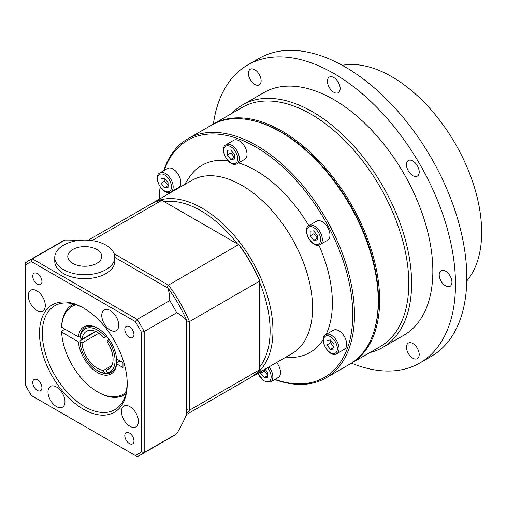 <?xml version="1.0" encoding="UTF-8"?>
<svg xmlns="http://www.w3.org/2000/svg" width="507" height="507" viewBox="0 0 507 507"><rect width="100%" height="100%" fill="white"/><g stroke="black" fill="none" stroke-linecap="round" stroke-linejoin="round"><path stroke-width="0.76" d="M97.94 328.409A26.015 15.02 -120 0 0 80.087 336.895L80.087 336.902A26.015 15.02 60 0 1 80.087 336.895L80.087 337.903L82.083 339.107L95.462 331.382M110.266 368.038L106.426 370.256L107.383 372.822L108.644 373.437A26.015 15.02 60 0 1 105.665 373.596L104.404 372.987L103.447 370.421L111.895 365.541M107.319 372.645L105.665 373.596A26.015 15.02 -120 0 1 98.358 371.124L97.509 370.636A24.811 14.323 60 0 1 80.011 341.781L80.011 340.774L95.924 331.584M73.851 304.061A52.025 30.04 -120 0 0 72.349 304.834A52.025 30.04 -120 0 0 61.632 326.255L61.632 327.237L78.382 336.895A27.213 15.711 -120 0 1 97.509 328.156A27.213 15.711 -120 0 1 116.635 358.956L122.973 362.613L122.979 367.518L116.635 363.855L116.629 362.873A26.015 15.02 -120 0 1 108.644 373.437L114.981 369.774M126.002 393.876L125.622 392.462L127.035 386.702M125.622 392.462A50.827 29.343 60 0 1 97.509 391.873L98.358 392.367A52.025 30.04 -120 0 0 124.367 394.94A52.025 30.04 -120 0 0 125.793 394.028M97.509 391.873A50.827 29.343 60 0 1 61.632 332.142L61.632 331.16L65.029 329.201M116.705 359A26.015 15.02 -120 0 1 116.629 362.873L120.026 360.914M78.382 336.895L80.087 336.902M61.632 327.237A50.827 29.343 60 0 1 76.012 304.713M61.632 332.142L78.382 341.8A27.213 15.711 -120 0 0 97.521 372.601A27.213 15.711 -120 0 0 116.635 363.855M98.852 333.251L82.001 342.979L80.011 341.781M106.426 370.256A22.01 12.707 -120 0 0 108.517 369.438A22.01 12.707 -120 0 0 110.805 367.391A22.01 12.707 -120 0 0 106.996 341.61L108.029 340.241A24.811 14.323 60 0 1 107.383 372.822M82.001 342.979A22.01 12.707 -120 0 0 103.447 370.421M106.831 336.318L104.093 337.896A22.01 12.707 -120 0 0 86.507 331.318A22.01 12.707 -120 0 0 82.083 339.107M104.093 337.896L106.426 335.457M80.087 337.903A24.811 14.323 60 0 1 105.133 336.528M109.322 339.17L108.029 340.241M104.404 372.987A24.811 14.323 60 0 1 97.509 370.636M317.23 235.242L317.23 239.957L313.694 240.274L310.157 235.875L310.157 231.154L313.694 230.843L317.23 235.242M309.036 225.539L316.679 221.128A11.008 6.357 60 0 1 325.158 224.075A11.008 6.357 60 0 1 329.962 235.147A11.008 6.357 60 0 1 327.687 240.185L320.044 244.596A11.008 6.357 -120 0 0 322.325 239.558A11.008 6.357 -120 0 0 317.521 228.486A11.008 6.357 -120 0 0 309.036 225.539C300.981 229.341 312.718 249.678 320.044 244.596M313.694 240.274L317.23 238.233M314.15 231.407L313.833 233.752L310.157 235.875M313.833 233.752L317.369 238.151M168.083 182.609L168.083 187.324L164.541 187.641L161.004 183.242L161.004 178.521L164.541 178.21L168.083 182.609M159.889 172.906L167.532 168.489A11.008 6.357 60 0 1 176.011 171.442A11.008 6.357 60 0 1 180.815 182.514A11.008 6.357 60 0 1 178.534 187.552L170.897 191.963A11.008 6.357 -120 0 0 173.172 186.925A11.008 6.357 -120 0 0 168.368 175.853A11.008 6.357 -120 0 0 159.889 172.906C151.827 176.702 163.571 197.046 170.897 191.963M164.541 187.641L168.083 185.6M164.997 178.775L164.686 181.113L161.004 183.242M164.686 181.113L168.223 185.518M234.285 154.375L234.285 159.09L230.748 159.407L227.212 155.009L227.212 150.294L230.748 149.977L234.285 154.375M226.097 144.672L233.733 140.262A11.008 6.357 60 0 1 242.213 143.208A11.008 6.357 60 0 1 247.017 154.286A11.008 6.357 60 0 1 244.742 159.325L237.099 163.736A11.008 6.357 -120 0 0 239.38 158.697A11.008 6.357 -120 0 0 234.576 147.619A11.008 6.357 -120 0 0 226.097 144.672C218.035 148.475 229.779 168.812 237.099 163.736M230.748 159.407L234.285 157.366M231.205 150.541L230.888 152.886L227.212 155.009M230.888 152.886L234.424 157.284M54.762 257.417A30.014 17.327 180 0 0 73.287 273.425A30.014 17.327 180 0 0 106.001 269.667A30.014 17.327 180 0 0 114.791 257.417L114.791 261.339A30.014 17.327 180 0 1 106.001 273.59A30.014 17.327 180 0 1 73.287 277.348A30.014 17.327 180 0 1 54.762 261.339L54.762 257.417A30.014 17.327 180 0 1 84.777 240.09A30.014 17.327 180 0 1 114.791 257.417L168.134 288.23A101.356 58.52 60 0 1 186.646 320.291L186.646 414.396A103.01 59.471 120 0 1 176.747 433.764A112.053 64.693 -120 0 1 173.35 435.982L140.8 454.773A112.053 64.693 -120 0 0 144.197 452.555L144.197 331.521A112.053 64.693 -120 0 0 137.182 319.366L32.366 258.855A112.053 64.693 -120 0 0 28.747 260.687A112.053 64.693 -120 0 0 25.35 262.905L25.35 265.161A110.051 63.54 60 0 1 31.491 261.612L135.23 321.508L137.182 319.366L169.731 300.575A103.01 59.471 0 0 0 167.804 288.033M78.648 240.451A103.01 59.471 0 0 0 64.915 240.065L32.366 258.855L31.491 261.612M135.23 321.508A110.051 63.54 60 0 1 141.371 332.142L144.197 331.521L176.747 312.73A112.053 64.693 -120 0 0 169.731 300.575M141.371 332.142L141.371 451.933L144.197 452.555L176.747 433.764M141.371 451.933A110.051 63.54 60 0 1 135.23 455.476L137.182 456.604A112.053 64.693 -120 0 0 140.8 454.773M135.23 455.476L31.491 395.587A110.051 63.54 60 0 1 25.35 384.952L25.35 265.161M64.915 240.065A112.053 64.693 -120 0 0 61.296 241.896L28.747 260.687M39.502 333.226A62.031 35.813 -120 0 0 83.357 409.193A62.031 35.813 -120 0 0 127.219 383.869A62.031 35.813 -120 0 0 83.363 307.901A62.031 35.813 -120 0 0 39.502 333.226M129.925 406.671A12.003 6.933 60 0 1 137.765 417.248A12.003 6.933 60 0 1 135.927 426.869A12.003 6.933 60 0 1 123.917 419.935A12.003 6.933 60 0 1 123.917 406.075A12.003 6.933 60 0 1 129.925 406.671M64.966 401.696A12.003 6.933 60 0 1 62.481 407.191A12.003 6.933 60 0 1 50.472 400.257A12.003 6.933 60 0 1 50.472 386.397A12.003 6.933 60 0 1 59.725 389.61A12.003 6.933 60 0 1 64.966 401.696M36.796 310.423A12.003 6.933 60 0 1 28.956 299.846A12.003 6.933 60 0 1 30.794 290.226A12.003 6.933 60 0 1 42.803 297.159A12.003 6.933 60 0 1 42.803 311.019A12.003 6.933 60 0 1 36.796 310.423M101.755 315.398A12.003 6.933 60 0 1 104.239 309.904A12.003 6.933 60 0 1 116.249 316.837A12.003 6.933 60 0 1 116.249 330.697A12.003 6.933 60 0 1 106.996 327.484A12.003 6.933 60 0 1 101.755 315.398M129.38 432.959A6.49 3.745 60 0 1 133.62 438.675A6.49 3.745 60 0 1 132.625 443.879A6.49 3.745 60 0 1 126.142 440.133A6.49 3.745 60 0 1 126.142 432.642A6.49 3.745 60 0 1 129.38 432.959M41.923 387.766A6.49 3.745 60 0 1 40.579 390.739A6.49 3.745 60 0 1 34.096 386.993A6.49 3.745 60 0 1 34.096 379.502A6.49 3.745 60 0 1 39.096 381.239A6.49 3.745 60 0 1 41.923 387.766M37.341 284.129A6.49 3.745 60 0 1 33.101 278.413A6.49 3.745 60 0 1 34.096 273.216A6.49 3.745 60 0 1 40.579 276.961A6.49 3.745 60 0 1 40.579 284.452A6.49 3.745 60 0 1 37.341 284.129M124.798 329.328A6.49 3.745 60 0 1 126.142 326.356A6.49 3.745 60 0 1 132.625 330.101A6.49 3.745 60 0 1 132.625 337.592A6.49 3.745 60 0 1 127.625 335.856A6.49 3.745 60 0 1 124.798 329.328M127.219 383.045A60.029 34.66 60 0 1 114.791 409.713A60.029 34.66 60 0 1 68.534 393.635A60.029 34.66 60 0 1 42.328 333.226A60.029 34.66 60 0 1 54.762 305.746A60.029 34.66 60 0 1 84.073 308.319M186.646 320.671A103.01 59.471 120 0 0 176.747 312.73M96.799 263.38A17.01 9.817 180 0 1 68.344 258.976A17.01 9.817 180 0 1 89.175 246.953A17.01 9.817 180 0 1 96.799 263.38M186.646 409.738L189.479 410.22L259.654 369.704L259.654 280.599A99.245 57.304 -120 0 0 239.012 244.843L238.613 244.615A100.05 57.76 60 0 1 259.654 281.055L189.479 321.577A100.05 57.76 -120 0 0 168.438 285.13L114.119 253.773M166.6 287.342L168.438 285.13L238.613 244.615L161.847 200.29L92.027 240.603M186.646 322.059L189.479 321.577L189.479 410.22A100.05 57.76 -120 0 1 186.646 413.281M186.646 327.497L186.646 332.44M259.654 369.704A100.05 57.76 60 0 1 250.255 377.715L186.62 414.453M88.243 240.204L150.205 204.429A100.05 57.76 60 0 1 161.847 200.29M164.16 201.628A98.047 56.607 60 0 1 237.428 243.93M259.654 282.424A98.047 56.607 60 0 1 259.654 367.03M350.331 363.83A138.062 79.713 -120 0 0 351.04 363.424L380.187 346.598A138.062 79.713 -120 0 0 408.781 283.394A138.062 79.713 -120 0 0 348.518 144.451A138.062 79.713 -120 0 0 242.124 107.459L212.978 124.291A138.062 79.713 -120 0 0 212.275 124.703M369.806 352.593A140.065 80.867 -120 0 0 382.601 347.517A140.065 80.867 -120 0 0 411.614 283.394A140.065 80.867 -120 0 0 350.476 142.435A140.065 80.867 -120 0 0 242.536 104.911A140.065 80.867 -120 0 0 231.743 113.454M382.601 347.517L403.826 335.26A140.065 80.867 -120 0 0 432.839 271.144A140.065 80.867 -120 0 0 371.694 130.185A140.065 80.867 -120 0 0 263.76 92.661L242.536 104.911M351.471 363.177A172.082 99.353 -120 0 0 419.834 362.987A172.082 99.353 -120 0 0 455.476 284.212A172.082 99.353 -120 0 0 380.358 111.033A172.082 99.353 -120 0 0 247.752 64.934A172.082 99.353 -120 0 0 213.403 124.044M408.331 353.455A9.006 5.197 60 0 1 408.331 343.062A9.006 5.197 60 0 1 417.337 348.258A9.006 5.197 60 0 1 417.337 358.652A9.006 5.197 60 0 1 408.331 353.455M259.261 74.466A9.006 5.197 60 0 1 259.261 84.859A9.006 5.197 60 0 1 250.255 79.662A9.006 5.197 60 0 1 250.255 69.263A9.006 5.197 60 0 1 259.261 74.466M340.159 88.567A9.006 5.197 60 0 1 338.296 92.692A9.006 5.197 60 0 1 329.29 87.489A9.006 5.197 60 0 1 329.29 77.096A9.006 5.197 60 0 1 336.23 79.504A9.006 5.197 60 0 1 340.159 88.567M417.337 176.125L417.337 176.125A9.006 5.197 60 0 1 408.331 170.929A9.006 5.197 60 0 1 408.331 160.529A9.006 5.197 60 0 1 417.337 165.726A9.006 5.197 60 0 1 417.337 176.125M445.571 285.847A9.006 5.197 60 0 1 439.689 277.912A9.006 5.197 60 0 1 441.071 270.694A9.006 5.197 60 0 1 450.07 275.89A9.006 5.197 60 0 1 450.07 286.29A9.006 5.197 60 0 1 445.571 285.847M419.834 362.987L431.153 356.453A172.082 99.353 -120 0 0 466.795 277.678A172.082 99.353 -120 0 0 391.677 104.499A172.082 99.353 -120 0 0 259.071 58.4L247.752 64.934M466.763 280.941A127.061 73.357 -120 0 0 481.65 232.339A127.061 73.357 -120 0 0 434.36 113.663A127.061 73.357 -120 0 0 342.269 65.314M252.765 120.552A137.264 79.25 60 0 1 378.507 300.22A137.264 79.25 60 0 1 374.172 330.837M187.793 138.829L211.565 125.109A138.062 79.713 60 0 1 280.599 131.947L281.448 132.435A136.865 79.022 60 0 1 378.222 300.055L378.222 301.038A138.062 79.713 60 0 1 349.627 364.241L325.855 377.969A138.062 79.713 -120 0 0 354.45 314.765A138.062 79.713 -120 0 0 294.187 175.821A138.062 79.713 -120 0 0 187.793 138.829A138.062 79.713 -120 0 0 163.736 170.682M351.04 363.424A138.062 79.713 -120 0 0 379.635 300.22A138.062 79.713 -120 0 0 319.372 161.277A138.062 79.713 -120 0 0 212.978 124.291M326.071 334.462A108.048 62.386 -120 0 0 332.383 302.996A108.048 62.386 -120 0 0 318.852 245.077M308.82 225.672A108.048 62.386 -120 0 0 238.512 162.918M227.82 160.618A108.048 62.386 -120 0 0 188.877 177.957L184.58 184.58M284.63 357.872L292.514 357.467A108.048 62.386 -120 0 0 323.155 339.696M251.231 377.126A100.05 57.76 -120 0 0 252.233 376.574L291.848 353.702A100.05 57.76 -120 0 0 312.572 307.901A100.05 57.76 -120 0 0 268.9 207.217A100.05 57.76 -120 0 0 191.804 180.41L152.189 203.288A100.05 57.76 -120 0 0 151.206 203.871M164.211 170.409A136.865 79.022 60 0 1 271.549 157.588A136.865 79.022 60 0 1 352.752 314.765A136.865 79.022 60 0 1 274.927 379.413M159.255 199.207A136.865 79.022 60 0 1 160.256 187.14M276.632 362.486A11.008 6.357 60 0 1 280.498 372.48A11.008 6.357 60 0 1 278.216 377.512L270.58 381.929A11.008 6.357 -120 0 0 272.855 376.891A11.008 6.357 -120 0 0 268.995 366.897M346.699 344.247A11.008 6.357 60 0 1 344.424 349.285L336.781 353.696A11.008 6.357 -120 0 0 339.063 348.658A11.008 6.357 -120 0 0 334.259 337.58A11.008 6.357 -120 0 0 325.779 334.633L333.416 330.222A11.008 6.357 60 0 1 341.895 333.169A11.008 6.357 60 0 1 346.699 344.247M160.136 186.963A138.062 79.713 -120 0 0 159.23 199.219M274.705 379.547A138.062 79.713 -120 0 0 325.855 377.969M280.599 131.947A138.062 79.713 60 0 1 378.222 301.038M252.233 376.574A100.05 57.76 -120 0 0 272.956 330.773A100.05 57.76 -120 0 0 229.284 230.089A100.05 57.76 -120 0 0 152.189 203.288M330.887 340.501L330.57 342.846L334.107 347.244M330.57 342.846L326.895 344.969L326.895 340.254L330.431 339.937L333.967 344.335L333.967 349.057L330.431 349.367L326.895 344.969M330.431 349.367L333.967 347.327M264.641 369.413L264.369 371.08L267.905 375.478M264.369 371.08L260.687 373.203L260.687 371.694M265.041 369.178L267.759 372.569L267.759 377.284L264.223 377.601L260.687 373.203M264.223 377.601L267.759 375.56M72.577 304.701A9.804 5.659 180 0 1 72.19 303.655M70.967 303.408L70.929 303.997A11.008 6.35 -0 0 0 71.253 305.518M320.627 239.558A9.804 5.659 60 0 1 310.227 240.489A9.804 5.659 60 0 1 310.227 226.623A9.804 5.659 60 0 1 320.627 239.558M171.474 186.925A9.804 5.659 60 0 1 161.074 187.856A9.804 5.659 60 0 1 161.074 173.99A9.804 5.659 60 0 1 171.474 186.925M237.682 158.697A9.804 5.659 60 0 1 227.282 159.623A9.804 5.659 60 0 1 227.282 145.756A9.804 5.659 60 0 1 237.682 158.697M337.364 348.658A9.804 5.659 60 0 1 326.964 349.583A9.804 5.659 60 0 1 326.964 335.723A9.804 5.659 60 0 1 337.364 348.658M267.519 367.746A9.804 5.659 60 0 1 271.156 376.891A9.804 5.659 60 0 1 265.928 381.625A9.804 5.659 60 0 1 258.126 373.171M70.929 303.997L70.929 305.746M125.761 394.142L124.367 394.94M73.737 304.029L72.349 304.834M325.779 334.633C317.718 338.435 329.461 358.772 336.781 353.696M257.924 373.291L263.722 380.966L270.58 381.929"/></g></svg>
